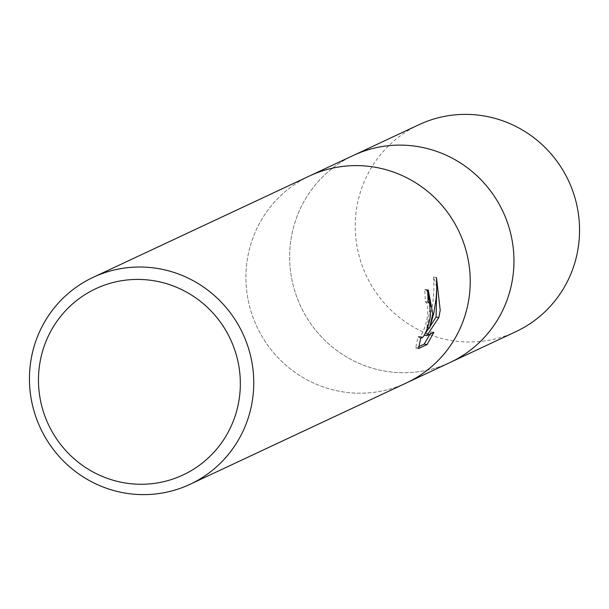 <?xml version="1.0" encoding="UTF-8"?>
<svg xmlns="http://www.w3.org/2000/svg" width="609" height="609" viewBox="0 0 609 609"><rect width="100%" height="100%" fill="white"/><g stroke="black" fill="none" stroke-linecap="round" stroke-linejoin="round"><path stroke-width="0.46" stroke-dasharray="3.04 2.28" d="M407.056 382.635L406.546 382.871A114.264 111.683 64.9 0 1 292.084 370.234A114.264 111.683 64.9 0 1 246.927 262.197A114.264 111.683 64.9 0 1 309.6 175.932A114.264 111.683 64.9 0 1 424.062 188.569A114.264 111.683 64.9 0 1 469.219 296.613M353.837 155.211L353.327 155.447A114.264 111.683 64.9 0 0 290.66 241.704A114.264 111.683 64.9 0 0 335.818 349.741A114.264 111.683 64.9 0 0 450.279 362.385A114.264 111.683 64.9 0 1 335.818 349.749A114.264 111.683 64.9 0 1 290.66 241.704A114.264 111.683 64.9 0 1 353.334 155.44A114.264 111.683 64.9 0 1 467.788 168.084A114.264 111.683 64.9 0 1 512.945 276.121M406.546 382.878A114.264 111.683 64.9 0 1 292.084 370.234A114.264 111.683 64.9 0 1 246.927 262.197A114.264 111.683 64.9 0 1 309.6 175.932L310.103 175.697M427.655 291.825L425.386 289.481L424.64 289.595A111.409 108.889 64.9 0 1 425.227 301.752L426.787 302.939L427.564 305.939L427.853 311.458L427.168 318.202L425.524 325.145L423.263 331.212L420.956 335.529L419.167 337.485L418.223 336.374L415.597 348.12L418.893 346.582M425.227 301.752L428.028 302.186M436.76 286.824L433.532 277.057C434.834 294.101 432.588 310.955 426.818 327.596L427.625 327.718M433.539 277.042L436.455 277.498M433.859 332.331L431.027 331.89L424.031 335.163L425.097 333.694M429.094 327.947L430.213 326.287M429.962 334.158L431.027 331.882M426.818 327.596L430.365 306.441M415.589 348.127L418.505 348.576M418.223 336.374L421.047 336.807M424.64 289.595L427.495 290.036M515.876 331.654A114.264 111.683 64.9 0 1 401.415 319.017A114.264 111.683 64.9 0 1 356.257 210.973A114.264 111.683 64.9 0 1 418.923 124.708M428.028 302.041L425.661 301.676M420.819 337.866L418.802 337.553M428.241 289.914L425.386 289.473M450.279 362.385L450.782 362.149"/><path stroke-width="0.91" d="M93.116 277.346L309.6 175.932A114.264 111.683 64.9 0 1 424.062 188.569A114.264 111.683 64.9 0 1 469.219 296.613A114.264 111.683 64.9 0 1 406.546 382.871L190.069 484.292A114.264 111.683 64.9 0 1 75.607 471.648A114.264 111.683 64.9 0 1 30.45 363.611A114.264 111.683 64.9 0 1 93.116 277.346A114.264 111.683 64.9 0 1 207.585 289.983A114.264 111.683 64.9 0 1 252.743 398.027A114.264 111.683 64.9 0 1 190.069 484.292M310.103 175.697L353.334 155.44A114.264 111.683 64.9 0 1 467.796 168.084A114.264 111.683 64.9 0 1 512.945 276.121A114.264 111.683 64.9 0 1 450.279 362.385L407.056 382.635M432.771 313.688L429.619 328.03L433.806 313.201L436.204 297.9L436.752 287.669L436.455 277.498L440.216 310.202L438.861 317.487L426.871 335.605L433.859 332.331L427.13 344.527L418.505 348.576L421.047 336.807L422.007 337.919L423.788 335.962L426.079 331.646L428.317 325.579L429.954 318.629L430.456 314.769L429.581 303.373L428.028 302.186A114.264 111.683 -115.1 0 0 427.495 290.036L428.241 289.922L432.771 313.688M469.219 296.613A114.264 111.683 64.9 0 1 406.546 382.878M239.436 397.327A102.837 100.515 64.9 0 1 125.896 483.089A102.837 100.515 64.9 0 1 39.379 366.352A102.837 100.515 64.9 0 1 152.92 280.597A102.837 100.515 64.9 0 1 239.436 397.327M427.625 327.718L429.619 328.03M430.213 326.287L436.074 317.053L438.861 317.487M436.074 317.053L436.76 286.824M425.097 333.694L429.094 327.947M424.26 335.201L426.871 335.605M418.893 346.582L424.214 344.085L427.13 344.534M424.222 344.077L429.962 334.158M430.365 306.441L427.655 291.825M512.945 276.121A114.264 111.683 64.9 0 1 450.279 362.385M353.837 155.211L418.923 124.708A114.264 111.683 64.9 0 1 533.393 137.345A114.264 111.683 64.9 0 1 578.55 245.389A114.264 111.683 64.9 0 1 515.876 331.654L450.782 362.149M428.462 302.11L428.028 302.041M421.634 337.995L420.819 337.866"/></g></svg>
